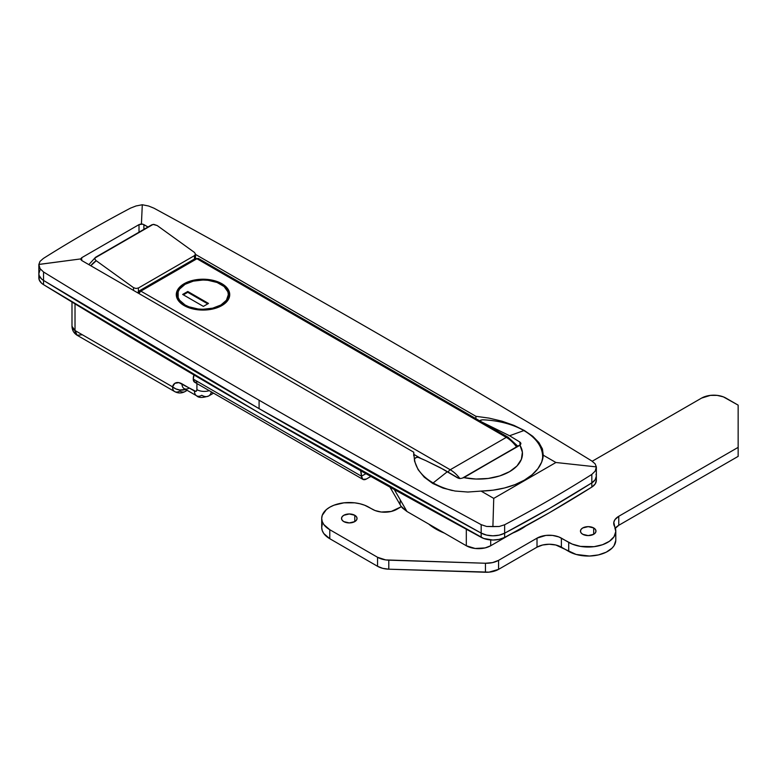 <?xml version="1.0" encoding="UTF-8"?>
<svg xmlns="http://www.w3.org/2000/svg" width="777" height="777" viewBox="0 0 777 777"><rect width="100%" height="100%" fill="white"/><g stroke="black" fill="none" stroke-linecap="round" stroke-linejoin="round"><path stroke-width="1.17" d="M596.017 478.447L596.347 480.293L595.201 483.935L591.831 487.082L591.831 474.417L591.831 482.857L595.201 479.71L596.347 476.068L596.017 474.223L596.347 476.068L595.201 479.71L591.831 482.857L549.203 508.595L504.632 533.197L499.184 535.149L492.871 535.809L486.587 535.091L481.177 533.1A17.24 9.955 0 0 0 504.632 533.197A1379.136 796.231 0 0 0 591.831 482.857L549.203 508.595L504.632 533.197L504.632 524.757A1379.136 796.231 0 0 0 591.831 474.417A1379.136 796.231 180 0 1 504.632 524.757L499.174 526.505L504.632 524.757L504.632 533.197L499.184 535.149L492.871 535.809L486.587 535.091L481.177 533.1L481.177 524.66A10343.492 5971.76 180 0 1 259.091 400.213L259.091 408.653A10343.492 5971.76 0 0 0 481.177 533.1L481.177 524.66L486.606 526.456L499.174 526.505L492.9 526.612L493.745 498.387L555.914 462.5L596.347 466.89L555.914 462.5L543.269 455.196L542.433 448.951L538.888 442.55L532.769 436.295L524.339 430.497L513.898 425.359L502.029 421.192L489.151 418.133L475.903 416.307L195.493 254.409L475.903 416.307L475.903 418.657L475.903 416.307L489.151 418.133L502.029 421.192L513.898 425.359L524.339 430.497L532.769 436.295L538.888 442.55L542.433 448.951L543.269 455.196A64.821 37.422 180 0 1 481.099 491.093L467.861 492.035L454.992 491.025L443.113 488.121L432.672 483.42L424.242 477.185L418.123 469.677L414.568 461.217L413.733 452.195L81.721 260.509L80.711 258.916L38.85 264.471L40.074 268.657L43.541 271.989L43.541 280.429A10343.492 5971.76 0 0 0 259.091 408.653L259.091 400.213A10343.492 5971.76 180 0 1 43.541 271.989A10343.492 5971.76 0 0 0 259.091 400.213A10343.492 5971.76 0 0 0 481.177 524.66L486.606 526.456L492.9 526.612L493.745 498.387L555.914 462.5L543.269 455.196L541.666 462.101L537.878 468.706L532.041 474.796L524.339 480.157L515.054 484.605L504.506 487.975L493.055 490.17L481.099 491.093L493.745 498.387L481.099 491.093L467.861 492.035L454.992 491.025L443.113 488.121L432.672 483.42L424.242 477.185L418.123 469.677L414.568 461.217L413.733 452.195L413.733 455.759L413.733 452.195L81.721 260.509L81.721 257.692L139.015 224.621L142.754 224.135L148.009 227.001L143.891 224.621L143.891 229.37L143.891 224.621L141.424 223.863L142.298 204.749L141.424 223.863L139.015 224.621L139.015 232.187L139.015 224.621L81.721 257.692L81.721 260.509L80.711 258.916L81.721 257.692L80.711 258.916L38.85 264.423L38.85 273.611A17.24 9.955 0 0 0 43.541 280.429L41.56 278.962L39.171 275.534L38.85 273.679L39.996 270.037L38.85 273.679L39.171 275.534L41.56 278.962L43.541 280.429L43.541 271.989L40.074 268.657L38.85 264.471L39.996 261.402L38.85 264.471M542.909 457.925A64.821 37.422 0 0 0 542.637 456.701L542.909 457.925M466.317 545.755L475.145 548.475L485.101 547.911L490.695 545.755L510.722 534.188L490.695 545.755L490.695 539.947L490.695 545.755A17.24 9.955 0 0 1 466.317 545.755L466.317 529.224L466.317 545.755L406.963 511.489L466.317 545.755M400.242 500.66L400.068 504.205M400.777 505.837L402.428 508.012L406.963 511.489L394.279 489.52L406.963 511.489L400.951 506.118L389.976 487.121M591.656 460.878A10343.492 5971.76 0 0 0 154.011 208.207L148.592 206.012L142.298 204.749L136.024 205.963L130.565 208.1A1379.136 796.231 0 0 0 43.366 258.45L39.996 261.402L43.366 258.45A1379.136 796.231 180 0 1 130.565 208.1L136.024 205.963L142.298 204.749L148.592 206.012L154.011 208.207A10343.492 5971.76 180 0 1 591.656 460.878L595.114 463.811L591.656 460.878M596.347 466.89L595.201 471.076L591.831 474.417L595.201 471.076L596.066 469.055L596.347 466.89L595.114 463.811L596.347 466.89L596.347 476.146A17.24 9.955 180 0 1 591.831 482.857A17.24 9.955 0 0 0 596.347 476.146L596.347 480.371A17.24 9.955 0 0 1 591.831 487.082L549.203 512.82L504.632 537.422L499.184 539.374L492.871 540.034L483.721 538.471L259.091 412.878L43.541 284.654L41.56 283.187L39.171 279.749L39.132 276.049M481.177 533.1A10343.492 5971.76 180 0 1 259.091 408.653A10343.492 5971.76 180 0 1 43.541 280.429A17.24 9.955 180 0 1 38.85 273.611L38.85 277.826A17.24 9.955 0 0 0 43.541 284.654L43.541 280.429L43.541 284.654A10343.492 5971.76 0 0 0 481.177 537.325L481.177 533.1L259.091 408.653L43.541 280.429A10343.492 5971.76 180 0 0 481.177 533.1L481.177 537.325A17.24 9.955 0 0 0 504.632 537.422L504.632 533.197A17.24 9.955 180 0 1 481.177 533.1M196.921 383.537L196.872 390.18L195.833 391.375L178.827 382.634L174.825 383.323L172.543 386.839L75.019 330.536L75.019 303.865L75.019 330.536L71.989 326.311A10.344 5.973 0 0 0 75.019 330.536A10.344 5.973 120 0 0 77.156 335.275L75.019 330.536L172.543 386.839A10.344 5.973 120 0 0 174.679 391.579A10.344 5.973 -60 0 1 172.543 386.839A10.344 7.275 14.4 0 0 185.606 389.442L179.691 389.986L175.806 388.888L172.543 386.839A13.792 7.964 -120 0 1 181.983 383.848A10.344 5.973 120 0 0 184.12 388.578A10.344 5.973 -60 0 1 181.983 383.848L194.483 391.064A10.344 5.973 120 0 0 196.62 395.794A10.344 5.973 -60 0 1 194.483 391.064A3.448 1.991 60 0 0 196.921 389.656A10.344 5.973 0 0 0 209.246 390.656A10.344 5.973 180 0 1 196.921 389.656L196.921 383.537M187.17 390.336L185.023 391.579A10.344 5.973 -120 0 0 186.509 389.957A10.344 5.973 60 0 1 185.023 391.579A10.344 5.973 60 0 1 179.856 391.064A10.344 5.973 -60 0 1 174.679 391.579L77.156 335.275C73.864 333.246 72.144 330.264 71.989 326.311L71.989 302.02M196.62 395.794C198.562 397.921 202.583 397.979 208.692 395.969A13.792 7.964 -120 0 0 211.334 391.861A13.792 7.964 60 0 1 208.692 395.969A13.792 7.964 60 0 1 201.797 395.289A10.344 5.973 -60 0 1 196.62 395.794L184.12 388.578A10.344 5.973 -60 0 0 189.297 388.073M82.333 334.761L77.156 335.275M80.973 259.809L80.711 258.916M221.911 283.731L221.911 284.518L221.911 283.731L217.861 281.818L208.226 279.516L203.011 279.215L192.783 280.39L184.12 283.731L180.798 286.072L178.321 288.743L176.806 291.637L176.292 294.648A26.719 15.423 180 0 1 192.783 280.39A26.719 15.423 180 0 1 221.911 283.731A26.719 15.423 180 0 1 229.73 294.648L229.225 291.637L227.7 288.743L221.911 283.731M184.12 305.555A26.719 15.423 180 0 1 176.292 294.648L176.806 297.649L178.321 300.544L184.12 305.555L192.783 308.896L203.011 310.072L213.238 308.896L221.911 305.555L227.7 300.544L229.225 297.649L229.73 294.648A26.719 15.423 180 0 1 213.238 308.896A26.719 15.423 180 0 1 184.12 305.555M517.2 446.493L514.044 442.9L508.741 438.782A3.448 1.991 -60 0 0 508.022 437.198A3.448 1.991 120 0 0 506.303 437.373L450.223 469.745L140.841 291.122L196.921 258.751L506.303 437.373L450.223 469.745A25.855 14.928 60 0 1 459.897 478.515A25.855 14.928 -120 0 0 450.223 469.745A3.448 1.991 120 0 0 448.222 472.115A3.448 1.991 -60 0 1 450.223 469.745L140.841 291.122A3.448 1.991 120 0 0 138.84 293.492L140.841 291.122L139.122 290.957A3.448 1.991 60 0 1 140.841 291.122L196.921 258.751A3.448 1.991 -120 0 0 195.192 258.586L198.64 258.586A3.448 1.991 120 0 0 196.921 258.751L506.303 437.373A3.448 1.991 -60 0 1 508.022 437.198L198.64 258.586L195.192 258.586L139.122 290.957L137.597 292.774M413.733 454.312L420.765 458.362L413.733 454.312M516.52 446.882A25.855 14.928 -120 0 0 506.303 437.373A25.855 14.928 60 0 1 516.52 446.882M137.879 292.929A3.448 1.991 180 0 1 138.403 292.531A3.448 1.991 60 0 1 139.122 290.957M433.158 482.935L433.158 483.692L433.158 482.935A64.132 37.024 180 0 1 414.51 459.149L414.51 460.965L414.51 459.149A64.132 37.024 0 0 0 433.158 482.935A64.132 37.024 0 0 0 452.408 490.569A64.132 37.024 180 0 1 433.158 482.935L447.416 471.649L433.158 482.935M520.357 444.842L519.862 442.035L509.586 435.751L480.798 421.542L509.586 435.751L523.853 430.575A64.132 37.024 180 0 1 542.637 456.75A64.132 37.024 180 0 1 542.375 460.081A64.132 37.024 0 0 0 523.853 430.575L509.586 435.751L519.91 442.074M458.867 478.399L443.813 469.599L425.806 460.615L418.036 457.274L415.938 457.556L414.578 458.712L416.627 457.332L418.628 457.439L425.806 460.615L440.2 467.657L457.692 477.923L460.246 478.515L458.867 478.399M461.635 478.302L460.246 478.515L461.635 478.302M520.289 444.677A4.477 2.584 60 0 1 519.862 442.035L520.911 443.492L519.959 445.25A43.959 25.379 180 0 1 509.586 471.649A43.959 25.379 180 0 1 463.869 477.632L462.305 478.117M480.798 421.542L480.293 420.396L482.653 419.803A64.132 37.024 180 0 1 523.853 430.575A64.132 37.024 0 0 0 482.653 419.803L480.691 420.134L480.361 421.289M520.046 444.852L462.752 477.923A1.03 0.592 60 0 1 462.946 477.874L519.959 445.25L522.387 452.224L521.377 459.314L516.996 465.957L509.586 471.649L499.747 475.922L488.228 478.447L475.951 479.04L463.869 477.632L520.24 444.803A1.03 0.592 -120 0 0 520.046 444.852L520.843 443.939M414.51 459.149L414.85 458.275M520.629 442.744L520.24 444.803A1.03 0.592 -120 0 0 520.027 444.862M94.862 258.294L95.717 257.187L151.787 224.815L153.817 224.388L157.177 225.534L194.483 252.457L195.493 254.118L194.483 255.623L194.483 258.994L194.483 255.623L138.403 288.005L194.483 255.623L195.493 254.118L195.493 258.43M96.231 260.722A63.782 36.83 60 0 0 90.812 265.753L96.231 260.722L133.527 287.645L135.965 288.481L138.403 288.005L138.403 291.501L138.403 288.005L135.965 288.481L133.527 287.645L96.231 260.722L95.047 259.421L94.959 257.974L153.079 224.417L157.177 225.534L194.483 252.457L195.493 254.118M133.527 287.645L133.527 290.423L133.527 287.645M354.778 515.277L354.778 521.61L349.291 522.921L343.803 521.61A7.76 4.477 180 0 1 341.53 518.444A7.76 4.477 180 0 1 346.319 514.306A7.76 4.477 180 0 1 354.778 515.277L356.458 516.734L357.051 518.444L356.458 520.163L354.778 521.61L354.778 515.277A7.76 4.477 180 0 1 357.051 518.444A7.76 4.477 180 0 1 352.263 522.581A7.76 4.477 180 0 1 343.803 521.61L342.123 520.163L341.53 518.444L342.123 516.734L343.803 515.277L349.291 513.966L354.778 515.277M593.696 527.952L593.696 534.285L588.218 535.596L582.731 534.285A7.76 4.477 180 0 1 580.458 531.118A7.76 4.477 180 0 1 585.246 526.981A7.76 4.477 180 0 1 593.696 527.952L595.386 529.399L595.969 531.118L595.386 532.828L593.696 534.285L593.696 527.952A7.76 4.477 180 0 1 595.969 531.118A7.76 4.477 180 0 1 591.18 535.256A7.76 4.477 180 0 1 582.731 534.285L581.05 532.828L580.458 531.118L581.05 529.399L582.731 527.952L588.218 526.631L593.696 527.952M525.738 526.048A60.334 34.839 180 0 1 513.141 532.896L526.369 525.573M444.434 533.119A60.334 34.839 180 0 1 435.839 529.001L428.7 524.038A60.334 34.839 180 0 0 435.839 529.001L444.434 533.119M322.241 524.349L321.707 527.457L322.241 530.565L323.805 533.546L329.788 538.714L377.544 566.287L382.702 568.337L388.791 569.191L489.054 572.144L498.581 569.356L537.014 547.163L542.608 545.007L549.203 544.25L555.808 545.007L576.155 554.448L589.49 556.031L598.426 554.914L606.235 552.185L612.062 548.125L614.034 545.726L615.782 540.549M614.928 528.681L618.764 525.301L738.15 456.371L738.15 414.151L738.15 456.371L618.764 525.301L618.764 516.287L738.15 447.367L738.15 405.138L723.348 396.862L717.132 395.376L710.411 395.376L701.582 398.096L592.22 461.237L701.582 398.096A17.24 9.955 180 0 1 725.961 398.096L738.15 405.138L738.15 414.151M321.707 518.444L321.707 527.457A27.583 15.928 0 0 0 329.788 538.714L329.788 529.71L377.544 557.274L377.544 566.287L329.788 538.714L329.788 529.71A27.583 15.928 180 0 1 321.707 518.444A27.583 15.928 180 0 1 338.733 503.739A27.583 15.928 180 0 1 368.793 507.187L372.455 509.294A17.24 9.955 180 0 0 396.833 509.294L401.34 506.701L391.239 511.451L381.284 512.024L375.068 510.538L364.617 505.205L359.848 503.739L354.671 502.826L343.91 502.826L333.964 505.205L329.788 507.187L326.359 509.595L322.241 515.336L321.707 518.444L322.241 521.552L323.805 524.543L329.788 529.71L377.544 557.274L385.674 559.916L485.44 563.247L492.55 562.606L498.581 560.343L537.014 538.15L545.842 535.431L552.573 535.431L558.78 536.917L572.212 544.085L580.429 546.386L594.036 546.678L602.525 544.726L609.44 541.278L614.034 536.722L615.782 531.546L613.811 522.299L614.928 519.667L618.764 516.287L738.15 447.367L738.15 456.371L738.15 405.138M568.706 542.375L568.706 551.388A27.583 15.928 -0 0 0 598.766 554.836A27.583 15.928 -0 0 0 615.792 540.122L615.792 531.118A27.583 15.928 180 0 1 598.766 545.823A27.583 15.928 180 0 1 568.706 542.375L568.706 551.388L561.392 547.163L561.392 538.15L568.706 542.375M613.723 523.348L613.723 523.329A17.24 9.955 180 0 0 614.52 526.32A27.583 15.928 180 0 1 615.792 531.118M498.581 569.356L498.581 560.343L537.014 538.15L537.014 547.163L498.581 569.356L498.581 560.343A17.24 9.955 180 0 1 485.44 563.247L485.44 572.251L388.791 569.191L388.791 560.178L485.44 563.247L485.44 572.251A17.24 9.955 0 0 0 498.581 569.356M561.392 547.163A17.24 9.955 -0 0 0 537.014 547.163L537.014 538.15A17.24 9.955 180 0 1 561.392 538.15L561.392 547.163M377.544 557.274L377.544 566.287A17.24 9.955 0 0 0 388.791 569.191L388.791 560.178A17.24 9.955 180 0 1 377.544 557.274M613.723 523.329A17.24 9.955 180 0 1 618.764 516.287L618.764 525.301A17.24 9.955 0 0 0 615.316 528.156M360.557 470.299L361.48 476.223L193.259 379.098L194.192 374.252M360.674 470.726A17.24 9.955 60 0 1 361.48 476.223L365.909 473.669L361.48 476.223L362.908 479.38L366.355 479.03A6.896 3.982 -60 0 1 362.908 479.38A6.896 3.982 -60 0 1 361.48 476.223L193.259 379.098A6.896 3.982 120 0 0 194.687 382.255L198.135 381.915M366.355 479.03L370.852 476.437L366.355 479.03M193.92 374.912A17.24 9.955 60 0 0 193.259 379.098L194.687 382.255L362.908 479.38M504.632 533.197L504.632 537.422A1379.136 796.231 0 0 0 591.831 487.082L591.831 482.857A1379.136 796.231 180 0 1 504.632 533.197M185.091 284.295C189.617 280.856 207.42 276.787 220.93 284.295C233.955 292.094 226.894 302.379 220.93 304.992A1.03 0.592 60 0 1 221.552 305.75A1.03 0.592 -120 0 0 220.93 304.992L212.713 308.158L203.011 309.275L198.067 308.993L188.937 306.808L185.091 304.992L179.604 300.243L178.156 297.494L178.156 291.793L179.604 289.044L185.091 284.295L193.318 281.128L203.011 280.011L207.954 280.293L217.094 282.478L224.087 286.519L227.865 291.793L228.351 294.648L226.428 300.243L220.93 304.992C216.414 308.43 198.601 312.509 185.091 304.992C172.076 297.193 179.128 286.907 185.091 284.295A1.03 0.592 -120 0 0 184.576 284.246A1.03 0.592 60 0 1 185.091 284.295M228.807 298.679L229.39 295.493A26.379 15.229 180 0 1 228.807 298.679M184.363 284.722A1.03 0.592 60 0 1 184.576 284.246C178.681 288.432 176.029 292.171 176.641 295.493A26.379 15.229 180 0 1 184.363 284.722M203.38 306.4L208.498 303.438L187.772 291.482L182.653 294.434L203.38 306.4L182.653 294.434L187.772 291.482L187.772 292.317L183.391 294.852L187.772 292.317L187.772 291.482L208.498 303.438L203.38 306.4M177.224 298.679A26.379 15.229 180 0 1 176.641 295.493L177.224 298.679M207.77 303.865L187.772 292.317L207.77 303.865M208.692 395.969L213.568 393.152M185.023 391.579C181.575 393.424 178.127 393.424 174.679 391.579M508.022 437.198L517.773 446.163M542.637 456.75L542.637 459.139M414.5 460.936L414.5 459.061M95.493 257.333L88.85 264.627M229.39 297.115L229.39 295.493C230.342 281.75 199.64 274.679 184.576 284.246M176.641 295.493L176.641 297.115"/></g></svg>
